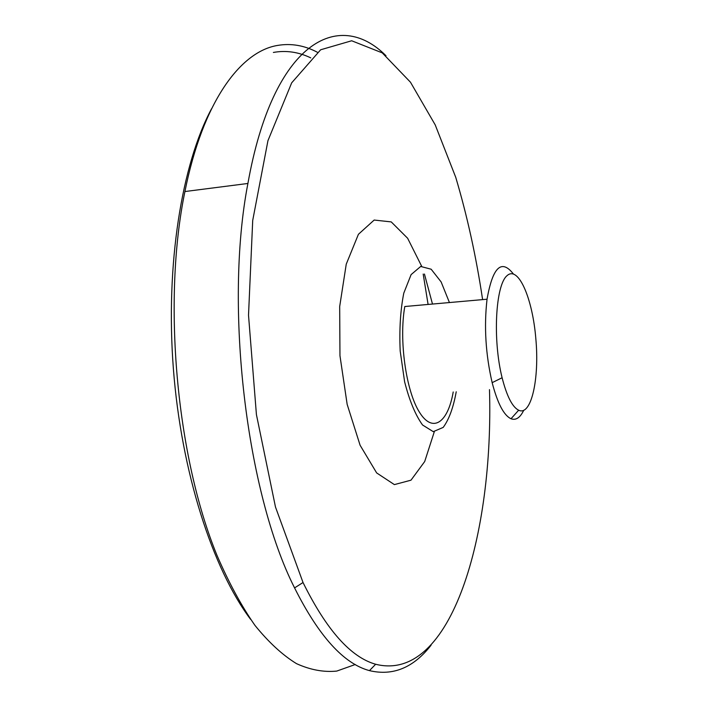 <?xml version="1.0" encoding="UTF-8"?>
<svg xmlns="http://www.w3.org/2000/svg" width="708" height="708" viewBox="0 0 708 708"><rect width="100%" height="100%" fill="white"/><g stroke="black" fill="none" stroke-linecap="round" stroke-linejoin="round"><path stroke-width="1.06" d="M535.859 339.017C532.664 298.723 518.442 265.332 507.105 275.607C495.556 284.846 492.529 339.504 502.105 377.745C506.84 396.259 512.362 407.082 518.663 410.215C531.257 416.446 539.531 378.86 535.859 339.017M513.344 273.916C501.459 258.694 492.688 267.128 487.042 299.219C483.927 326.503 485.635 354.319 492.157 382.665C497.556 403.365 503.839 415.401 511.008 418.747C515.92 420.57 520.168 417.729 523.77 410.215M487.042 299.219L404.799 306.511C398.843 340.097 405.994 390.887 419.375 412.1C432.685 433.783 447.969 422.685 453.209 391.966M449.438 302.555L441.128 281.926L431.163 269.217L420.702 266.465L411.109 274.607L403.781 293.156C400.427 310.148 399.224 329.441 400.188 351.018L404.622 381.842C409.463 400.701 415.437 415.083 422.552 424.995L433.269 431.659L443.199 427.402C449.014 419.481 453.359 407.604 456.226 391.781M432.491 304.051L424.446 274.04M421.667 266.261L407.631 238.26L391.241 221.905L374.16 220.055L358.416 234.295L346.247 264.164L339.681 306.546L339.964 355.717L347.159 404.365L360.098 445.252L376.656 472.926L394.383 484.608L410.994 480.183L424.703 461.528L434.314 431.712M482.608 299.608C476.183 256.694 467.227 215.922 455.731 177.292L435.216 124.891L410.481 82.225L382.24 52.87L351.672 40.763L320.636 49.781L291.678 82.836L267.951 140.662L252.712 220.436L248.517 315.21L256.42 414.596L275.483 507.025L303.024 582.516C326.494 629.978 350.699 657.228 375.656 664.254C451.81 683.388 493.803 533.248 489.485 389.639M385.993 55.728C338.442 8.142 273.155 41.754 247.906 183.469C224.073 306.688 246.517 493.228 294.572 587.905C318.804 636.191 343.769 663.768 369.461 670.626C392.984 676.202 413.516 667.732 431.066 645.227M317.281 52.206C304.36 45.409 291.165 43.144 277.695 45.409C240.419 51.392 202.869 101.828 184.921 191.541C162.336 300.378 176.345 456.749 217.117 555.656C228.879 582.826 241.499 606.083 254.977 625.412C268.704 642.342 282.554 655.086 296.528 663.661C310.378 669.918 323.795 672.388 336.769 671.078L355.257 664.511M428.092 304.44L423.189 274.067M310.768 57.87C298.528 51.976 286.067 50.171 273.385 52.445M211.55 108.758C181.832 164.106 165.398 264.173 173.354 368.461C181.345 472.749 212.807 569.152 250.588 619.341M502.105 377.745L492.157 382.665M518.663 410.215L511.008 418.747M303.024 582.516L294.572 587.905M375.656 664.254L369.461 670.626M184.921 191.541L247.906 183.469"/></g></svg>
